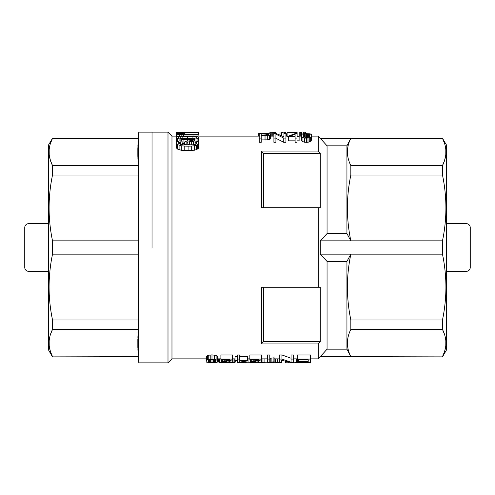 <?xml version="1.0" encoding="UTF-8"?>
<svg xmlns="http://www.w3.org/2000/svg" width="495" height="495" viewBox="0 0 495 495"><rect width="100%" height="100%" fill="white"/><g stroke="black" fill="none" stroke-linecap="round" stroke-linejoin="round"><path stroke-width="0.74" d="M152.033 247.5L152.033 132.146L152.033 247.5M138.829 247.5L138.829 362.854L167.997 362.854L167.997 132.146L138.829 132.146L138.829 247.5M49.395 347.144L50.453 351.599L52.52 356.685C47.953 347.595 47.953 338.5 52.52 329.41L52.52 319.999C50.261 309.121 49.11 298.151 49.073 287.075C49.11 276.006 50.261 265.029 52.52 254.158L52.52 240.842L138.309 240.842L138.309 329.41L137.876 337.367M52.52 240.842C47.953 218.895 47.953 196.948 52.52 175.001L52.52 165.59C47.953 156.5 47.953 147.405 52.52 138.315L48.615 144.874L48.615 350.126L52.52 356.889L138.309 356.685L138.309 329.41L52.52 329.41L50.453 334.496M138.309 356.685L138.829 362.854M137.839 338.778L137.845 347.632M137.876 348.728L138.142 354.247M138.26 138.977L137.876 146.273M137.839 147.683L137.845 156.538M137.876 157.633L138.142 163.152M52.52 138.111L138.309 138.111L138.309 240.842M49.172 340.783L49.209 345.677M138.309 138.315L52.52 138.315L50.453 143.401M49.172 149.688L49.209 154.582M49.395 156.049L50.453 160.504L52.52 165.59L138.309 165.59M52.52 175.001L138.309 175.001M52.52 254.158L138.309 254.158M52.52 319.999L138.309 319.999M206.087 358.875L171.975 358.875L171.975 136.125L167.997 132.146M350.844 319.999L442.481 319.999C444.739 309.121 445.89 298.151 445.927 287.075C445.89 276.006 444.739 265.029 442.481 254.158L320.29 254.158L327.053 261.422L346.939 261.422L350.844 254.158C348.585 265.029 347.44 276.006 347.403 287.075C347.44 298.151 348.585 309.121 350.844 319.999L350.844 329.41C346.277 338.5 346.277 347.595 350.844 356.685L320.29 356.685L327.053 349.173L318.304 358.875L318.304 343.951A998.799 998.799 130.8 0 0 320.29 341.649L320.29 287.279L318.304 287.279L318.304 207.721L261.428 207.721L261.428 151.049A998.799 998.799 49.2 0 1 263.42 153.351L320.29 153.351A998.799 998.799 49.2 0 0 318.304 151.049L261.428 151.049M318.304 151.049L318.304 136.125L311.528 136.125M318.304 343.951L261.428 343.951L261.428 287.279L318.304 287.279M283.938 136.125L282.787 136.181M299.116 136.694L297.019 136.694L297.019 142.3L295.107 142.3L295.107 136.694L288.424 136.694L288.424 136.094L295.49 133.495L297.019 133.495L297.019 136.094L299.116 136.094L299.116 140.84L297.019 140.84M295.107 140.84L288.424 140.84L288.424 136.694M270.666 134.473L269.428 135.401L267.708 135.723L261.218 135.816L261.218 138.099L259.213 138.099L259.213 133.477L268.092 133.57L270.19 133.972L270.666 134.473L270.666 138.532L270.289 139.064L267.708 139.831L261.218 139.93M261.218 138.099L261.218 142.3L259.213 142.3L259.213 138.099M311.528 139.497L310.953 141.019L309.233 142.016L306.467 142.387L302.934 141.737L301.789 140.766L301.505 139.497L301.597 134.72L302.649 133.904L304.846 133.532L310.192 133.885L311.429 134.826L311.528 139.497M273.914 136.509L273.63 132.146L275.536 132.146L275.536 133.477M176.548 142.189L176.313 137.505L176.87 136.793L178.528 136.286L193.768 135.983L197.505 136.502L198.891 137.505L198.891 134.949L183.657 134.949L183.657 135.902M198.062 141.91L198.062 138.346L198.891 137.505L198.891 141.681L198.452 142.257M184.208 143.723L182.129 143.606M285.943 138.099L283.746 138.099L275.919 134.213L275.919 138.099L273.914 138.099L273.914 133.477L276.012 133.477L283.938 136.793L283.938 133.477L285.943 133.477L285.943 142.3L283.746 142.3L275.919 138.266M275.919 138.099L275.919 142.3L273.914 142.3L273.914 138.099M176.591 142.053L179.363 140.957L181.857 140.772L182.129 141.712L178.67 142.455L179.085 143.816L183.101 144.818L187.116 144.992L184.901 144.033L184.208 142.913L184.623 141.954L186.151 141.236L191.41 140.636L196.812 141.285L198.34 142.053L198.891 143.074L198.891 147.485L198.476 148.259L196.261 149.731L191.689 150.598L184.208 150.598L181.3 150.282L177.556 149.069L176.313 147.318L176.313 133.941L177.977 133.365L182.964 133.204L183.379 133.514L181.164 133.532L181.164 134.399M288.424 136.509L287.088 136.509L287.088 132.456L292.817 132.146M253.31 361.703L252.308 362.13L253.31 362.396L253.31 361.703L260.104 360.242L261.329 359.568L261.552 354.964L249.857 354.964L249.857 359.772L258.656 359.772L257.654 360.088L257.654 359.772M247.519 360.329L239.722 360.329L239.722 359.079L237.495 359.079L237.495 360.329L235.045 360.329L235.045 360.83L237.495 360.83L237.495 362.637L239.277 362.637L247.519 360.83L247.519 356.258L239.722 356.258M237.495 356.258L235.045 356.258L235.045 360.329M239.722 359.079L239.722 354.964L237.495 354.964L237.495 359.079M269.794 358.232L274.137 357.823L274.137 362.161L267.566 362.643L267.566 359.079L269.794 359.079L269.794 354.964L267.566 354.964L267.566 359.079M206.087 361.387L206.087 357.359L206.755 356.103L208.76 355.224L211.99 354.884L216.111 355.472L217.447 356.32L217.781 361.387L217.225 362.216L215.331 362.55L209.428 362.588L206.533 362.111L206.087 361.387L206.31 356.697M308.218 362.451L308.218 361.684L308.218 362.451L297.749 362.451L310.557 362.643L310.557 354.964L297.303 354.964L297.303 359.735L308.218 359.735L308.218 361.276L308.218 359.735M293.405 354.964L291.066 354.964L291.066 359.079L293.405 359.079L293.405 354.964M291.066 358.232L281.933 354.964L279.372 354.964L279.372 362.643L281.711 362.643L281.711 360.242L290.955 362.643L293.405 362.643L293.405 359.079M224.353 361.703L223.684 361.925L224.353 362.396L224.353 361.703L231.146 360.242L232.372 359.568L232.594 354.964L220.9 354.964L220.9 359.772L229.699 359.772L228.696 360.088L228.696 359.772M320.29 341.649L263.42 341.649L263.42 287.279M263.42 341.649A998.799 998.799 130.8 0 1 261.428 343.951M318.304 207.721L320.29 207.721L320.29 153.351M263.42 207.721L263.42 153.351M261.218 135.259L261.218 133.842L261.218 135.259L266.656 135.228L268.377 134.826L268.469 134.281L268.469 134.708M206.31 360.75L206.755 360.181L206.755 356.103M285.417 361.529L285.417 362.786L288.758 362.786L288.758 362.315M253.31 362.396L255.649 362.489L255.649 361.245M255.649 362.489L261.218 362.08L257.876 362.618L250.526 362.34L250.08 362.099L250.192 359.772M257.097 360.96L257.097 362.451M245.402 360.83L239.722 360.83L239.722 362.26L245.402 360.83M269.794 359.079L269.794 362.235L274.137 361.839M270.796 358.126L270.796 362.13M305.223 133.842L303.602 134.522L303.602 136.453L305.223 137.443L305.223 133.842L306.467 133.78L306.467 137.554L308.663 137.115L308.663 134.058L307.612 133.867L307.612 137.443M304.369 137.146L304.369 134.034M189.331 144.763L189.331 141.663L186.838 142.504L186.838 143.816L187.809 144.422L191.553 144.936L195.29 144.422L196.261 143.816L196.261 142.504L193.353 141.663L191.274 141.57L191.274 144.911M184.208 150.598L184.208 146.05L181.3 145.753L181.3 150.282M198.613 137.938L198.613 142.133M232.26 359.655L232.26 362.08L228.919 362.618L221.568 362.34L221.123 362.099L221.234 359.772M221.123 359.772L221.123 362.099M305.415 133.514L305.415 132.338L304.939 132.19L304.939 133.526M235.298 360.83L235.298 362.086L234.822 362.476L234.822 358.875M289.123 132.221L287.372 132.375M179.085 134.126L179.085 133.749L179.363 134.207L181.857 134.43L198.891 134.448L198.891 132.375L197.09 132.425M209.428 359.964L208.649 360.533L208.649 362.031L209.428 362.328L209.428 359.964L210.653 359.673L210.653 362.439L211.99 362.489L211.99 359.568L210.653 359.673M295.107 134.17L290.237 136.094L295.107 136.094L295.107 134.17L295.107 136.094M225.466 361.48L225.466 362.464L229.142 362.383L229.142 360.737M228.139 360.96L228.139 362.451M226.691 362.489L226.691 361.245M221.141 362.105L221.141 362.686L223.845 362.581M254.424 361.48L254.424 362.464M311.906 136.125L311.522 134.38L310.266 133.922M311.522 135.383L311.522 134.38M261.218 359.655L261.218 362.08M273.011 362.241L273.011 362.786L277.621 362.686L277.621 358.875M277.621 362.686L279.372 362.501M279.217 358.875L279.217 362.538M180.471 144.385L180.471 141.861M182.129 141.712L182.129 144.658M250.08 359.772L250.08 362.099M250.526 359.772L250.526 361.765L251.194 361.56L251.194 359.772M251.194 361.56L251.974 361.369L251.974 359.772M251.974 361.369L253.199 361.084L253.199 359.772M255.092 359.772L255.092 360.669L257.654 360.088M210.208 354.964L210.208 359.079L214.329 359.153L214.329 355.039M211.99 354.884L211.99 359.005M184.35 132.456L194.182 132.456L184.35 132.184M190.445 132.221L185.73 132.159M273.63 132.283L271.817 132.215L271.817 136.125M272.77 136.125L272.77 132.245M206.755 360.181L207.646 359.704L207.646 355.608M207.646 359.704L210.208 359.079M208.76 355.224L208.76 359.327M213.438 359.673L213.438 362.451L215.331 362.031L215.331 360.533L214.552 359.964L211.99 359.568M184.35 134.448L184.35 132.641L198.755 132.641L198.755 134.448M296.4 358.875L296.4 362.786L299.419 362.643M299.419 362.786L300.23 362.643M214.329 359.153L217.447 360.385L217.781 361.387M217.447 356.32L217.447 360.385M216.111 359.568L216.111 355.472M306.739 362.643L310.08 362.643M221.234 361.925L221.568 359.772M214.44 362.34L214.44 359.933M219.39 358.875L219.39 362.495L221.141 362.686M267.566 358.875L261.552 358.875L261.552 362.569L264.893 362.755L264.893 358.875M262.987 358.875L262.987 362.686M260.618 362.377L261.552 362.569M223.684 361.925L223.35 362.13L223.684 362.272M240.521 362.482L248.032 362.798L248.032 358.875M194.461 140.797L194.461 139.175L192.796 139.38L192.796 140.698M192.103 138.619L192.103 136.502L182.822 136.502L182.822 138.619L194.875 138.346L196.676 137.505L196.261 137.059L196.261 137.827M248.032 362.798L253.601 362.612M251.213 362.779L251.213 362.458M178.67 143.389L178.67 142.455M179.363 142.102L179.363 143.983M181.164 132.456L176.313 132.375L176.591 137.14M297.749 362.451L297.749 359.735M301.789 134.467L301.789 132.338L299.784 132.338L299.784 136.125M301.313 136.125L301.313 132.19M273.135 357.897L273.135 361.913M215.331 362.031L215.331 360.533M269.905 133.885L269.905 132.177L271.817 132.215M221.568 361.765L224.241 361.084L224.241 359.772M223.016 361.369L223.016 359.772M258.99 360.533L258.99 362.031M183.379 134.448L183.379 133.514M293.405 361.944L296.4 362.786M208.649 360.533L208.315 361.387L208.649 362.031M300.261 136.125L300.261 132.19M223.845 362.779L230.528 362.532M195.983 132.382L190.445 132.159M252.642 361.925L252.642 362.272M268.469 134.281L261.218 133.842M265.035 135.259L265.035 133.842M266.087 133.867L266.087 135.24M258.767 360.583L258.767 362.235M258.099 360.737L258.099 362.383M183.93 143.717L183.93 139.46L179.085 138.971L176.591 138.08M177.556 141.502L177.556 138.575M179.085 138.971L179.085 141.032M230.528 362.779L233.071 362.68L233.071 358.875M224.241 361.084L226.135 360.669L226.135 359.772M233.071 362.68L234.822 362.476M187.809 144.422L187.809 142.003M226.135 360.669L228.696 360.088M308.218 361.684L298.417 361.684L298.417 359.735M308.218 361.276L298.417 361.276M224.353 362.396L225.466 362.464M310.557 359.079L297.303 359.079M187.531 138.73L187.531 136.441M281.933 354.964L281.933 359.079L291.066 362.235L291.066 359.079M198.755 132.641L176.591 132.276M197.09 141.422L197.09 138.693L195.983 138.971L195.983 141.112M195.154 144.453L195.154 142.003M261.552 359.079L249.857 359.079M229.142 362.383L230.033 362.031L230.033 360.533M229.81 362.235L229.81 360.583M198.062 138.346L197.09 138.693M195.011 138.297L195.011 136.762L192.103 136.502M292.625 132.351L290.429 132.351M303.41 133.712L303.41 132.338L303.893 132.19L303.893 133.631M196.261 143.816L196.676 143.179L196.261 142.504M198.891 143.074L197.647 144.59L196.261 145.221L196.261 149.731M198.476 148.259L198.476 143.816M232.594 359.079L220.9 359.079M183.657 134.949L181.164 134.9L181.164 136.02M184.901 144.033L184.901 144.936M185.873 144.534L185.873 144.967M182.822 136.502L178.942 137.059L178.942 137.938L180.192 138.346L180.192 136.725M186.838 143.816L186.838 142.504M197.647 149.069L197.647 144.59M196.261 145.221L194.318 145.753L194.318 150.282M222.236 359.772L222.236 361.56M181.3 145.753L177.556 144.59L176.591 143.76L176.591 148.203M177.556 144.59L177.556 149.069M176.591 143.76L176.313 142.913M290.429 132.289L289.952 132.351M289.952 132.32L297.111 132.518L287.088 132.518M253.199 361.084L255.092 360.669M264.893 362.755L273.011 362.786M267.121 358.875L267.121 362.786M310.953 141.019L310.953 136.868L310.192 137.406L310.192 141.582M310.192 137.406L309.233 137.827L309.233 142.016M266.848 133.885L266.848 135.197M179.085 149.731L179.085 145.221M184.35 143.439L184.35 144.905M184.208 144.893L184.208 142.913M193.353 144.787L193.353 141.663M269.428 135.401L269.428 139.497M267.708 135.723L267.708 139.831M295.298 132.351L294.247 132.351M309.616 135.401L309.332 134.522L309.332 136.453L309.616 135.401M308.663 137.115L309.332 136.453M191.274 141.57L189.331 141.663M296.542 132.171L295.967 132.351M295.967 132.153L295.298 132.146M285.85 133.477L285.85 132.592L283.592 132.146L281.457 132.549L281.457 135.531M281.457 132.549L283.592 132.146M280.022 134.894L280.022 132.549M244.208 361.777L244.208 362.773M184.35 132.895L181.857 132.895L181.857 133.217M181.164 134.9L177.006 134.448L177.006 136.75M177.006 134.448L176.591 134.207M181.857 132.895L176.591 132.641L176.591 133.7M239.722 362.26L239.722 360.83M181.164 133.532L179.778 133.619L179.778 134.287M281.933 359.079L279.372 359.079M283.746 138.099L283.746 142.3M179.363 134.826L179.363 136.199M181.857 132.165L181.164 132.165M195.983 138.971L194.461 139.175M177.977 134.659L177.977 136.453M304.939 132.19L303.893 132.19M218.753 358.875L218.753 362.111L219.39 362.495M181.164 140.821L181.164 139.299M309.233 137.827L306.467 138.179L306.467 142.387M306.467 138.179L304.462 138.018L304.462 142.22M259.213 133.65L258.353 133.65L258.353 136.125M250.192 361.925L250.526 361.765M271.91 358.009L271.91 362.012M304.462 138.018L302.934 137.554L302.934 141.737M302.934 137.554L301.789 136.626L301.505 135.401M301.789 140.766L301.789 136.626M194.318 145.753L191.689 146.05L191.689 150.598M309.332 134.522L308.663 134.058M268.185 134.9L268.185 134.102M192.796 139.38L183.93 139.46M187.531 139.547L187.531 140.945M294.247 132.159L292.625 132.196M190.445 139.503L190.445 140.679M191.689 146.05L188.088 146.174L188.088 150.721M188.088 146.174L184.208 146.05M209.428 362.328L210.653 362.439M253.601 362.699L254.424 362.625M178.942 137.059L178.528 137.505L178.942 137.938M196.261 137.059L195.011 136.762M286.32 136.125L286.32 133.65L285.943 133.65M270.289 134.98L270.289 139.064M270.765 136.125L270.765 132.19M311.528 135.401L311.336 140.32M198.891 134.949L198.891 134.448M307.995 138.099L307.995 142.3M303.602 134.522L303.602 136.453M265.035 139.93L265.035 135.816M211.99 362.489L213.438 362.451M311.336 136.193L310.953 136.868M267.616 133.972L267.616 135.092M180.192 138.346L182.822 138.619M297.111 136.094L297.111 132.518M275.554 358.875L275.554 362.755M305.223 137.443L306.467 137.554M230.033 362.031L232.26 362.08M307.612 133.867L306.467 133.78M297.019 138.099L295.107 138.099M197.09 132.208L195.983 132.184M179.778 133.619L179.085 133.749M275.536 132.518L273.63 132.518M346.939 145.827L346.939 233.578L327.053 233.578L327.053 145.827L346.939 145.827L350.844 138.315C346.277 147.405 346.277 156.5 350.844 165.59L350.844 175.001C346.277 196.948 346.277 218.895 350.844 240.842L320.29 240.842L327.053 233.578M350.844 329.41L442.481 329.41L444.547 334.496M445.828 340.783L445.791 345.677M445.605 347.144L444.547 351.599L442.481 356.685C447.047 347.595 447.047 338.5 442.481 329.41L442.481 319.999M442.481 254.158L442.481 240.842L350.844 240.842L346.939 233.578M445.605 156.049L444.547 160.504L442.481 165.59C447.047 156.5 447.047 147.405 442.481 138.315L446.385 144.874L446.385 350.126L442.481 356.889L350.844 356.685L346.939 349.173L327.053 349.173L327.053 261.422M320.29 254.158L320.29 240.842M444.547 143.401L442.481 138.315L320.29 138.315L327.053 145.827M320.29 138.315L318.304 136.125M445.828 149.688L445.791 154.582M442.481 240.842C447.047 218.895 447.047 196.948 442.481 175.001L442.481 165.59L350.844 165.59M350.844 175.001L442.481 175.001M346.939 261.422L346.939 349.173M48.615 223.635L28.735 223.635A3.991 3.979 10 0 0 24.75 227.607L24.75 267.393A3.991 3.979 170 0 0 28.735 271.365L48.615 271.365M446.385 223.635L466.265 223.635A3.991 3.979 -10 0 1 470.25 227.607L470.25 267.393A3.991 3.979 -170 0 1 466.265 271.365L446.385 271.365M256.763 360.298L256.763 359.772M227.805 359.772L227.805 360.298M138.309 138.111L138.829 132.146M52.52 356.889L138.309 356.889M301.505 136.125L299.116 136.125M287.088 136.125L285.943 136.125M273.63 136.125L270.666 136.125M259.213 136.125L198.891 136.125M176.313 136.125L171.975 136.125M318.304 358.875L310.557 358.875M297.303 358.875L293.405 358.875M279.372 358.875L274.137 358.875M249.857 358.875L247.519 358.875M235.045 358.875L232.594 358.875M220.9 358.875L217.781 358.875M295.28 132.146L292.687 132.146M320.29 356.889L442.481 356.889M320.29 138.111L442.481 138.111M171.975 358.875L167.997 362.854"/></g></svg>
